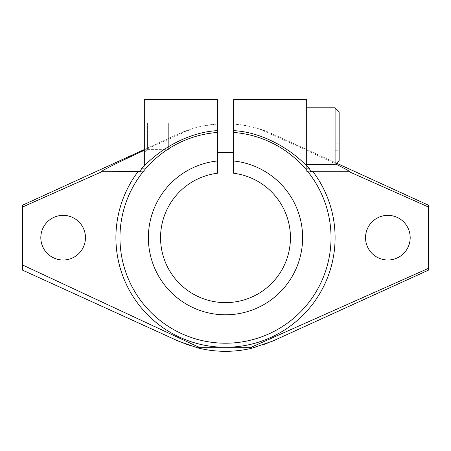 <?xml version="1.0" encoding="UTF-8"?>
<svg xmlns="http://www.w3.org/2000/svg" width="451" height="451" viewBox="0 0 451 451"><rect width="100%" height="100%" fill="white"/><g stroke="black" fill="none" stroke-linecap="round" stroke-linejoin="round"><path stroke-width="0.34" stroke-dasharray="2.25 1.69" d="M217.382 160.984A77.121 77.121 0 0 0 148.486 241.742A77.121 77.121 0 0 0 225.5 314.798A77.121 77.121 0 0 0 302.514 241.742A77.121 77.121 0 0 0 233.618 160.984M217.382 99.671L217.382 173.24A64.944 64.944 0 0 0 160.686 241.742A64.944 64.944 0 0 0 225.5 302.621A64.944 64.944 0 0 0 290.314 241.742A64.944 64.944 0 0 0 233.618 173.24L233.618 124.025L247.56 125.891L258.581 128.648L306.68 150.217L306.68 171.758L310.716 171.679L306.68 171.679L306.68 166.03M144.32 166.03L144.32 150.217L192.419 128.648L203.44 125.891L217.382 125.891M144.32 171.758L137.95 171.758M306.68 150.301L335.685 164.023M313.05 171.758L306.68 171.758M233.618 119.966L233.618 152.438L233.618 119.966M217.382 119.966L217.382 152.438L217.382 119.966M335.093 107.789L335.093 164.615M306.68 107.789L306.68 164.615L306.68 107.789M339.152 111.848L339.152 160.556M144.32 99.671L144.32 150.217M306.68 99.671L306.68 150.217M233.618 99.671L233.618 125.891L247.56 125.891M147.398 123.044L147.398 149.36L144.32 152.438L144.32 119.966L147.398 123.044L168.674 123.044L168.674 149.36L147.398 149.36L147.398 123.044M63.14 215.352A22.325 22.325 0 0 0 40.816 237.677A22.325 22.325 0 0 0 63.14 260.001A22.325 22.325 0 0 0 85.464 237.677A22.325 22.325 0 0 0 63.14 215.352M387.86 215.352A22.325 22.325 0 0 0 365.535 237.677A22.325 22.325 0 0 0 387.86 260.001A22.325 22.325 0 0 0 410.185 237.677A22.325 22.325 0 0 0 387.86 215.352M144.32 168.691L141.507 168.691M144.32 171.679L140.284 171.679L144.32 171.679M144.32 119.966L144.32 152.438M309.493 168.691L306.68 168.691M168.674 149.36L168.674 123.044M339.152 150.262L339.152 122.142L339.152 129.172L335.093 129.172L335.093 122.142L335.093 143.232L335.093 129.172L339.152 129.172L339.152 143.232L335.093 143.232L335.093 150.262L335.093 143.232L339.152 143.232L339.152 150.262L335.093 150.262M339.152 122.142L335.093 122.142M203.44 125.891L217.382 124.025A113.799 113.799 0 0 0 178.179 134.043L22.55 205.205L22.55 270.149L178.337 341.097A113.799 113.799 0 0 0 272.663 341.097L428.45 270.149L428.45 205.205L272.821 134.043A113.799 113.799 0 0 0 233.618 124.025L233.618 125.891M258.581 128.648L272.821 134.043L336.536 163.172M144.32 149.523L178.179 134.043L192.419 128.648"/><path stroke-width="0.68" d="M233.618 160.984A77.121 77.121 0 0 1 302.514 241.742A77.121 77.121 0 0 1 225.5 314.798A77.121 77.121 0 0 1 148.486 241.742A77.121 77.121 0 0 1 217.382 160.984L217.382 132.453A105.534 105.534 0 0 0 120.045 241.742A105.534 105.534 0 0 0 225.5 343.211A105.534 105.534 0 0 0 330.955 241.742A105.534 105.534 0 0 0 233.618 132.453L233.618 173.24A64.944 64.944 0 0 1 290.314 241.742A64.944 64.944 0 0 1 225.5 302.621A64.944 64.944 0 0 1 160.686 241.742A64.944 64.944 0 0 1 217.382 173.24L217.382 160.984M217.382 132.453L217.382 130.649C188.242 132.081 159.333 149.771 144.32 166.03L141.507 168.691L140.284 171.679L101.74 171.758C99.079 171.882 116.521 163.093 144.32 150.301M335.685 164.023C345.956 169.091 350.478 171.668 349.26 171.758L313.05 171.758A109.593 109.593 0 0 1 225.5 347.27A109.593 109.593 0 0 1 137.95 171.758M233.618 119.966L217.382 119.966M217.382 152.438L233.618 152.438M306.68 164.615L335.093 164.615L339.152 160.556L339.152 111.848L335.093 107.789L306.68 107.789M217.382 130.649L217.382 99.671L144.32 99.671L144.32 166.03M310.716 171.679L312.802 171.679L310.716 171.679L309.493 168.691L306.68 166.03L306.68 99.671L233.618 99.671L233.618 132.453M63.14 260.001A22.325 22.325 0 0 1 40.816 237.677A22.325 22.325 0 0 1 63.14 215.352A22.325 22.325 0 0 1 85.464 237.677A22.325 22.325 0 0 1 63.14 260.001M387.86 260.001A22.325 22.325 0 0 1 365.535 237.677A22.325 22.325 0 0 1 387.86 215.352A22.325 22.325 0 0 1 410.185 237.677A22.325 22.325 0 0 1 387.86 260.001M138.198 171.679L140.284 171.679M306.68 166.03C291.667 149.771 262.758 132.081 233.618 130.649M335.093 164.615L335.093 107.789M336.536 163.172L428.45 205.205L428.45 207.015L349.26 171.758M101.74 171.758L22.55 207.015L22.55 205.205L144.32 149.523M22.55 264.974L199.026 347.27L251.168 347.27L251.675 348.279C243.066 350.303 234.34 351.323 225.5 351.329C216.052 351.318 206.744 350.162 197.577 347.851L178.337 341.097L22.55 270.149L22.55 207.015M251.168 347.27L428.45 268.339L428.45 270.149L272.663 341.097L251.675 348.279M428.45 207.015L428.45 268.339M197.577 347.851L199.026 347.27"/></g></svg>
